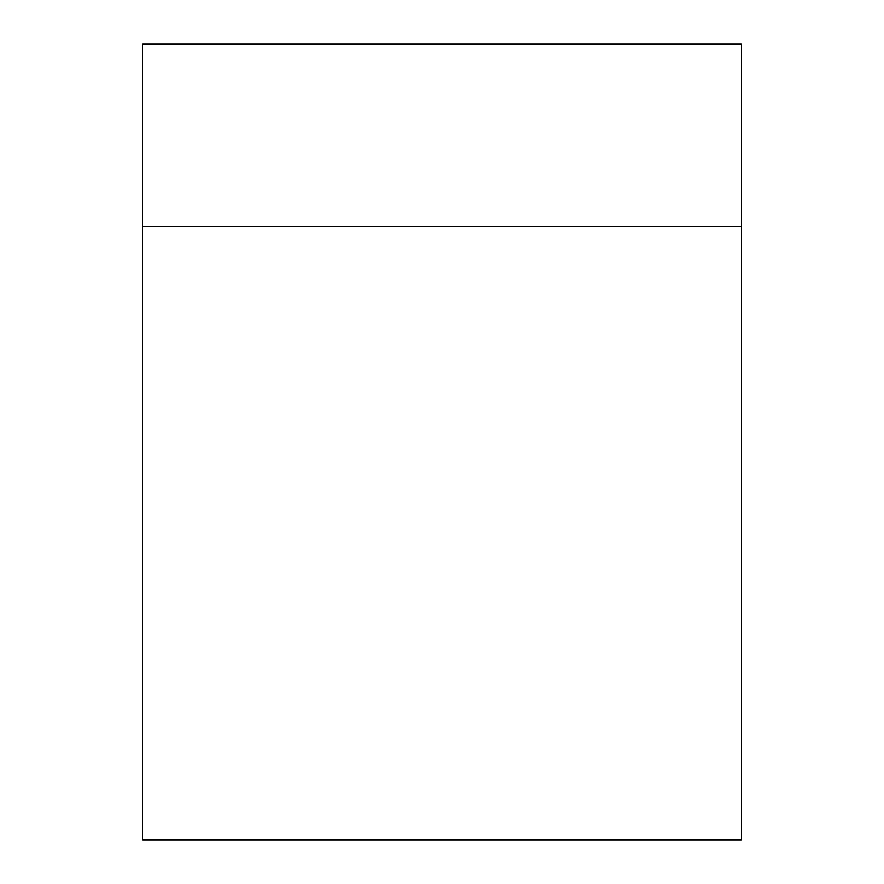 <?xml version="1.0" encoding="UTF-8"?>
<svg xmlns="http://www.w3.org/2000/svg" width="884" height="884" viewBox="0 0 884 884"><rect width="100%" height="100%" fill="white"/><g stroke="black" fill="none" stroke-linecap="round" stroke-linejoin="round"><path stroke-width="1.33" d="M142.512 226.26L142.512 44.2L741.488 44.2L741.488 839.8L142.512 839.8L142.512 226.26L741.488 226.26"/></g></svg>
